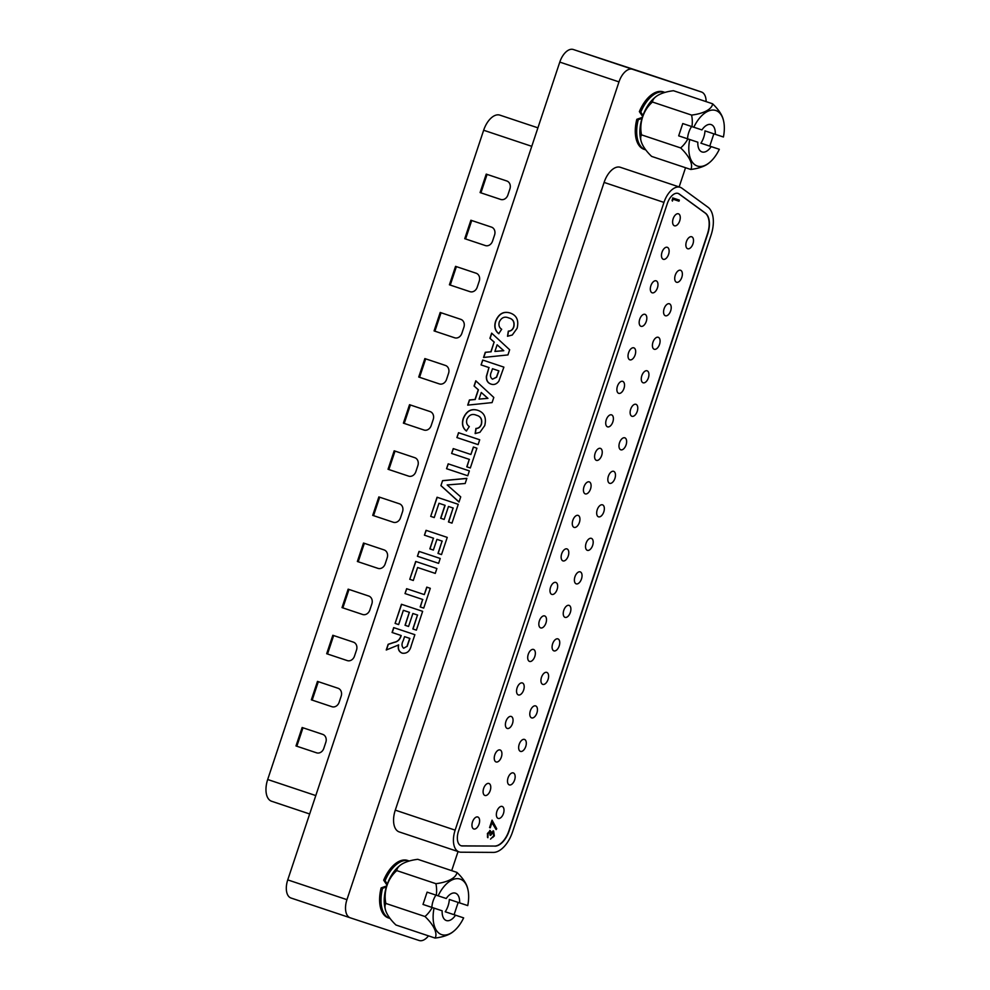<?xml version="1.0" encoding="UTF-8"?>
<svg xmlns="http://www.w3.org/2000/svg" width="990" height="990" viewBox="0 0 990 990"><rect width="100%" height="100%" fill="white"/><g stroke="black" fill="none" stroke-linecap="round" stroke-linejoin="round"><path stroke-width="1.49" d="M691.589 115.088A30.096 12.66 0.9 0 0 712.602 103.789L673.472 90.721A30.096 12.66 0.9 0 0 655.924 96.661A30.096 12.66 0.9 0 0 652.46 102.02L691.589 115.088A30.096 25.208 -71.8 0 1 691.961 126.633L682.766 123.552L678.682 135.853L687.877 138.922A30.096 25.208 -71.8 0 1 680.662 147.931L641.532 134.863A30.096 12.561 -144.1 0 0 641.099 141.125A30.096 12.561 -144.1 0 0 651.618 156.395L690.748 169.463A30.096 12.561 -144.1 0 0 680.662 147.931M652.46 102.02A30.096 25.208 -71.8 0 0 641.532 134.863M701.935 129.913L693.804 127.24A29.267 15.989 -71.5 0 1 715.807 110.496A29.267 15.989 -71.5 0 1 723.715 121.535A29.267 15.989 -71.5 0 1 723.418 136.991L715.287 134.318A14.417 7.871 108.5 0 0 711.129 124.592A14.417 7.871 108.5 0 0 701.935 129.913M691.961 126.633L693.804 127.24M711.204 146.619L719.322 149.292A29.267 15.989 -71.5 0 1 710.214 161.952A29.267 15.989 -71.5 0 1 697.331 166.035A29.267 15.989 -71.5 0 1 689.721 139.541L697.839 142.214A14.417 7.871 108.5 0 0 701.997 151.94A14.417 7.871 108.5 0 0 711.204 146.619L700.908 143.179A14.417 7.871 108.5 0 0 703.741 137.288A14.417 7.871 108.5 0 0 704.991 130.878L715.287 134.318M678.682 135.853L697.839 142.214M689.721 139.541L687.877 138.922M691.614 126.51A14.417 7.871 108.5 0 0 688.793 132.363A14.417 7.871 108.5 0 0 687.543 138.773M641.099 141.125A42.471 42.471 0 0 1 640.505 138.662A29.267 15.989 -71.5 0 1 654.006 98.245A42.471 42.471 0 0 1 655.924 96.661M710.214 161.952A42.471 42.471 0 0 1 708.296 163.536A30.096 12.66 -179.1 0 1 690.748 169.463M712.602 103.789A30.096 12.561 35.9 0 1 723.121 119.072A42.471 42.471 0 0 1 723.715 121.535M700.908 143.179L719.322 149.292M709.768 146.099L713.852 133.836M309.66 813.978L271.606 801.257A19.441 10.618 -71.5 0 1 267.684 779.501L483.652 130.247A19.441 10.618 -71.5 0 1 499.876 115.125A19.441 10.618 -71.5 0 1 499.9 115.137A19.441 10.618 -71.5 0 1 499.925 115.137M295.998 745.953L316.602 752.833A6.485 5.433 -71.8 0 0 316.614 752.833A6.485 5.433 -71.8 0 0 323.792 748.403L325.834 742.252A6.485 5.433 -71.8 0 0 322.74 734.382L302.136 727.501L295.998 745.953L316.775 752.883M311.343 699.831L331.935 706.712A6.485 5.433 -71.8 0 0 331.959 706.724A6.485 5.433 -71.8 0 0 339.137 702.281L341.179 696.143A6.485 5.433 -71.8 0 0 338.073 688.273L317.481 681.392L311.343 699.831L332.108 706.773M326.688 653.722L347.28 660.602A6.485 5.433 -71.8 0 0 347.292 660.602A6.485 5.433 -71.8 0 0 354.469 656.172L356.524 650.022A6.485 5.433 -71.8 0 0 353.418 642.151L332.826 635.271L326.688 653.722L347.453 660.652M342.02 607.6L362.625 614.481A6.485 5.433 -71.8 0 0 362.637 614.493A6.485 5.433 -71.8 0 0 369.815 610.05L371.856 603.912A6.485 5.433 -71.8 0 0 368.75 596.042L348.158 589.161L342.02 607.6L362.798 614.543M357.365 561.491L377.957 568.371A6.485 5.433 -71.8 0 0 377.982 568.371A6.485 5.433 -71.8 0 0 385.16 563.941L387.201 557.791A6.485 5.433 -71.8 0 0 384.095 549.92L363.503 543.04L357.365 561.491L378.131 568.421M372.71 515.369L393.302 522.25A6.485 5.433 -71.8 0 0 393.315 522.262A6.485 5.433 -71.8 0 0 400.492 517.82L402.546 511.682A6.485 5.433 -71.8 0 0 399.44 503.811L378.848 496.93L372.71 515.369L393.476 522.312M388.043 469.26L408.647 476.141A6.485 5.433 -71.8 0 0 408.66 476.141A6.485 5.433 -71.8 0 0 415.837 471.71L417.879 465.56A6.485 5.433 -71.8 0 0 414.773 457.689L394.181 450.809L388.043 469.26L408.821 476.19M403.388 423.138L423.98 430.019A6.485 5.433 -71.8 0 0 424.005 430.031A6.485 5.433 -71.8 0 0 431.182 425.589L433.224 419.451A6.485 5.433 -71.8 0 0 430.118 411.58L409.526 404.7L403.388 423.138L424.153 430.081M418.733 377.029L439.325 383.91A6.485 5.433 -71.8 0 0 439.337 383.91A6.485 5.433 -71.8 0 0 446.515 379.479L448.557 373.329A6.485 5.433 -71.8 0 0 445.463 365.459L424.858 358.578L418.733 377.029L439.498 383.959M434.065 330.907L454.657 337.788A6.485 5.433 -71.8 0 0 454.682 337.8A6.485 5.433 -71.8 0 0 461.86 333.358L463.902 327.22A6.485 5.433 -71.8 0 0 460.796 319.349L440.204 312.469L434.065 330.907L454.843 337.85M449.411 284.798L470.003 291.679A6.485 5.433 -71.8 0 0 470.027 291.679A6.485 5.433 -71.8 0 0 477.192 287.249L479.247 281.098A6.485 5.433 -71.8 0 0 476.141 273.228L455.549 266.347L449.411 284.798L470.176 291.728M500.68 199.448A6.485 5.433 -71.8 0 0 500.705 199.448A6.485 5.433 -71.8 0 0 507.882 195.018L509.924 188.867A6.485 5.433 -71.8 0 0 506.818 180.997L486.226 174.116L480.088 192.567L500.717 199.46M485.348 245.557A6.485 5.433 -71.8 0 0 485.36 245.57A6.485 5.433 -71.8 0 0 492.537 241.127L494.579 234.989A6.485 5.433 -71.8 0 0 491.486 227.118L470.881 220.238L464.743 238.677L485.385 245.57M471.723 220.51L465.585 238.961L485.521 245.619M465.585 238.961L464.743 238.677M487.068 174.401L480.93 192.84L480.088 192.567M410.367 404.972L404.229 423.423M456.39 266.632L450.252 285.071M318.322 681.665L312.184 700.116M364.345 543.324L358.207 561.763M302.977 727.786L296.839 746.225M379.677 497.203L373.552 515.654M395.022 451.094L388.884 469.532M480.93 192.84L500.866 199.497M441.045 312.741L434.907 331.192M349 589.434L342.862 607.885M333.655 635.555L327.529 653.994M425.7 358.863L419.562 377.301M492.636 837.54L493.664 835.634L493.292 832.095L490.656 835.362L489.976 835.139L489.926 831.674L488.07 833.766L487.884 837.726L487.389 833.555L490.285 830.585L491.176 832.454L493.602 830.981L494.344 835.882L492.636 837.54M460.981 845.707A12.957 7.079 108.5 0 0 462.107 845.868L494.567 846.066A19.441 10.618 108.5 0 0 508.947 830.647L707.442 233.949A19.441 10.618 108.5 0 0 705.152 213.036L678.979 193.916A12.957 7.079 108.5 0 0 678.014 193.397M477.774 816.985A6.324 3.453 108.5 0 0 472.515 821.898A6.324 3.453 108.5 0 0 473.789 828.976L473.789 828.976A6.324 3.453 108.5 0 0 479.061 824.076A6.324 3.453 108.5 0 0 477.786 816.998A6.324 3.453 108.5 0 0 477.774 816.985M502.178 806.429A6.324 3.453 108.5 0 0 496.906 811.342A6.324 3.453 108.5 0 0 498.18 818.421A6.324 3.453 108.5 0 0 498.193 818.421A6.324 3.453 108.5 0 0 503.452 813.52A6.324 3.453 108.5 0 0 502.178 806.442A6.324 3.453 108.5 0 0 502.178 806.429M488.924 783.474A6.324 3.453 108.5 0 0 483.652 788.387A6.324 3.453 108.5 0 0 484.927 795.465A6.324 3.453 108.5 0 0 484.939 795.465A6.324 3.453 108.5 0 0 490.211 790.565A6.324 3.453 108.5 0 0 488.936 783.486A6.324 3.453 108.5 0 0 488.924 783.474M500.074 749.975A6.324 3.453 108.5 0 0 494.802 754.875A6.324 3.453 108.5 0 0 496.077 761.954A6.324 3.453 108.5 0 0 496.089 761.954A6.324 3.453 108.5 0 0 501.361 757.053A6.324 3.453 108.5 0 0 500.086 749.975A6.324 3.453 108.5 0 0 500.074 749.975M511.224 716.463A6.324 3.453 108.5 0 0 505.952 721.363A6.324 3.453 108.5 0 0 507.226 728.442A6.324 3.453 108.5 0 0 507.239 728.442A6.324 3.453 108.5 0 0 512.498 723.541A6.324 3.453 108.5 0 0 511.224 716.463L511.224 716.463M522.374 682.952A6.324 3.453 108.5 0 0 517.102 687.852A6.324 3.453 108.5 0 0 518.376 694.93A6.324 3.453 108.5 0 0 518.376 694.943A6.324 3.453 108.5 0 0 523.648 690.03A6.324 3.453 108.5 0 0 522.374 682.952L522.374 682.952M533.511 649.44A6.324 3.453 108.5 0 0 528.252 654.341A6.324 3.453 108.5 0 0 529.526 661.419A6.324 3.453 108.5 0 0 529.526 661.431A6.324 3.453 108.5 0 0 534.798 656.519A6.324 3.453 108.5 0 0 533.523 649.44A6.324 3.453 108.5 0 0 533.511 649.44M544.661 615.929A6.324 3.453 108.5 0 0 539.389 620.829A6.324 3.453 108.5 0 0 540.664 627.908A6.324 3.453 108.5 0 0 540.676 627.92A6.324 3.453 108.5 0 0 545.948 623.007A6.324 3.453 108.5 0 0 544.673 615.929A6.324 3.453 108.5 0 0 544.661 615.929M555.811 582.417A6.324 3.453 108.5 0 0 550.539 587.33A6.324 3.453 108.5 0 0 551.814 594.408A6.324 3.453 108.5 0 0 551.826 594.408A6.324 3.453 108.5 0 0 557.098 589.495A6.324 3.453 108.5 0 0 555.823 582.417A6.324 3.453 108.5 0 0 555.811 582.417M566.961 548.906A6.324 3.453 108.5 0 0 561.689 553.818A6.324 3.453 108.5 0 0 562.964 560.897A6.324 3.453 108.5 0 0 562.976 560.897A6.324 3.453 108.5 0 0 568.235 555.984A6.324 3.453 108.5 0 0 566.961 548.906L566.961 548.906M578.111 515.394A6.324 3.453 108.5 0 0 572.839 520.307A6.324 3.453 108.5 0 0 574.113 527.385L574.113 527.385A6.324 3.453 108.5 0 0 579.385 522.472A6.324 3.453 108.5 0 0 578.111 515.394L578.111 515.394M589.26 481.882A6.324 3.453 108.5 0 0 583.989 486.795A6.324 3.453 108.5 0 0 585.263 493.874L585.263 493.874A6.324 3.453 108.5 0 0 590.535 488.961A6.324 3.453 108.5 0 0 589.26 481.882L589.26 481.882M600.398 448.371A6.324 3.453 108.5 0 0 595.139 453.284A6.324 3.453 108.5 0 0 596.401 460.362A6.324 3.453 108.5 0 0 596.413 460.362A6.324 3.453 108.5 0 0 601.685 455.45A6.324 3.453 108.5 0 0 600.41 448.371A6.324 3.453 108.5 0 0 600.398 448.371M611.548 414.86A6.324 3.453 108.5 0 0 606.276 419.772A6.324 3.453 108.5 0 0 607.551 426.851A6.324 3.453 108.5 0 0 607.563 426.851A6.324 3.453 108.5 0 0 612.835 421.938A6.324 3.453 108.5 0 0 611.56 414.86A6.324 3.453 108.5 0 0 611.548 414.86M622.698 381.348A6.324 3.453 108.5 0 0 617.426 386.261A6.324 3.453 108.5 0 0 618.701 393.339A6.324 3.453 108.5 0 0 618.713 393.339A6.324 3.453 108.5 0 0 623.972 388.439A6.324 3.453 108.5 0 0 622.71 381.36A6.324 3.453 108.5 0 0 622.698 381.348M633.848 347.837A6.324 3.453 108.5 0 0 628.576 352.749A6.324 3.453 108.5 0 0 629.85 359.828L629.85 359.828A6.324 3.453 108.5 0 0 635.122 354.927A6.324 3.453 108.5 0 0 633.848 347.849A6.324 3.453 108.5 0 0 633.848 347.837M644.997 314.325A6.324 3.453 108.5 0 0 639.726 319.238A6.324 3.453 108.5 0 0 641 326.316L641 326.316A6.324 3.453 108.5 0 0 646.272 321.416A6.324 3.453 108.5 0 0 644.997 314.337A6.324 3.453 108.5 0 0 644.997 314.325M656.135 280.826A6.324 3.453 108.5 0 0 650.876 285.726A6.324 3.453 108.5 0 0 652.138 292.805A6.324 3.453 108.5 0 0 652.15 292.805A6.324 3.453 108.5 0 0 657.422 287.904A6.324 3.453 108.5 0 0 656.147 280.826A6.324 3.453 108.5 0 0 656.135 280.826M667.285 247.314A6.324 3.453 108.5 0 0 662.013 252.215A6.324 3.453 108.5 0 0 663.288 259.293A6.324 3.453 108.5 0 0 663.3 259.306A6.324 3.453 108.5 0 0 668.572 254.393A6.324 3.453 108.5 0 0 667.297 247.314A6.324 3.453 108.5 0 0 667.285 247.314M678.435 213.803A6.324 3.453 108.5 0 0 673.163 218.703A6.324 3.453 108.5 0 0 674.438 225.782A6.324 3.453 108.5 0 0 674.45 225.794A6.324 3.453 108.5 0 0 679.709 220.881A6.324 3.453 108.5 0 0 678.447 213.803A6.324 3.453 108.5 0 0 678.435 213.803M513.327 772.918A6.324 3.453 108.5 0 0 508.056 777.831A6.324 3.453 108.5 0 0 509.33 784.909L509.33 784.909A6.324 3.453 108.5 0 0 514.602 780.009A6.324 3.453 108.5 0 0 513.327 772.93A6.324 3.453 108.5 0 0 513.327 772.918M524.465 739.419A6.324 3.453 108.5 0 0 519.206 744.319A6.324 3.453 108.5 0 0 520.48 751.398L520.48 751.398A6.324 3.453 108.5 0 0 525.752 746.497A6.324 3.453 108.5 0 0 524.477 739.419A6.324 3.453 108.5 0 0 524.465 739.419M535.615 705.907A6.324 3.453 108.5 0 0 530.343 710.808A6.324 3.453 108.5 0 0 531.618 717.886A6.324 3.453 108.5 0 0 531.63 717.899A6.324 3.453 108.5 0 0 536.902 712.986A6.324 3.453 108.5 0 0 535.627 705.907A6.324 3.453 108.5 0 0 535.615 705.907M546.765 672.396A6.324 3.453 108.5 0 0 541.493 677.296A6.324 3.453 108.5 0 0 542.768 684.375A6.324 3.453 108.5 0 0 542.78 684.387A6.324 3.453 108.5 0 0 548.052 679.474A6.324 3.453 108.5 0 0 546.777 672.396A6.324 3.453 108.5 0 0 546.765 672.396M557.914 638.884A6.324 3.453 108.5 0 0 552.643 643.785A6.324 3.453 108.5 0 0 553.917 650.863A6.324 3.453 108.5 0 0 553.93 650.876A6.324 3.453 108.5 0 0 559.189 645.963A6.324 3.453 108.5 0 0 557.914 638.884L557.914 638.884M569.064 605.373A6.324 3.453 108.5 0 0 563.793 610.286A6.324 3.453 108.5 0 0 565.067 617.364L565.067 617.364A6.324 3.453 108.5 0 0 570.339 612.451A6.324 3.453 108.5 0 0 569.064 605.373L569.064 605.373M580.202 571.861A6.324 3.453 108.5 0 0 574.942 576.774A6.324 3.453 108.5 0 0 576.217 583.853L576.217 583.853A6.324 3.453 108.5 0 0 581.489 578.94A6.324 3.453 108.5 0 0 580.214 571.861A6.324 3.453 108.5 0 0 580.202 571.861M591.352 538.35A6.324 3.453 108.5 0 0 586.08 543.263A6.324 3.453 108.5 0 0 587.355 550.341A6.324 3.453 108.5 0 0 587.367 550.341A6.324 3.453 108.5 0 0 592.639 545.428A6.324 3.453 108.5 0 0 591.364 538.35A6.324 3.453 108.5 0 0 591.352 538.35M602.502 504.838A6.324 3.453 108.5 0 0 597.23 509.751A6.324 3.453 108.5 0 0 598.505 516.83A6.324 3.453 108.5 0 0 598.517 516.83A6.324 3.453 108.5 0 0 603.789 511.917A6.324 3.453 108.5 0 0 602.514 504.838A6.324 3.453 108.5 0 0 602.502 504.838M613.652 471.327A6.324 3.453 108.5 0 0 608.38 476.239A6.324 3.453 108.5 0 0 609.654 483.318A6.324 3.453 108.5 0 0 609.667 483.318A6.324 3.453 108.5 0 0 614.926 478.405A6.324 3.453 108.5 0 0 613.652 471.327L613.652 471.327M624.801 437.815A6.324 3.453 108.5 0 0 619.53 442.728A6.324 3.453 108.5 0 0 620.804 449.807L620.804 449.807A6.324 3.453 108.5 0 0 626.076 444.894A6.324 3.453 108.5 0 0 624.801 437.815L624.801 437.815M635.951 404.304A6.324 3.453 108.5 0 0 630.679 409.216A6.324 3.453 108.5 0 0 631.954 416.295L631.954 416.295A6.324 3.453 108.5 0 0 637.226 411.394A6.324 3.453 108.5 0 0 635.951 404.316A6.324 3.453 108.5 0 0 635.951 404.304M647.089 370.792A6.324 3.453 108.5 0 0 641.829 375.705A6.324 3.453 108.5 0 0 643.092 382.784A6.324 3.453 108.5 0 0 643.104 382.784A6.324 3.453 108.5 0 0 648.376 377.883A6.324 3.453 108.5 0 0 647.101 370.805A6.324 3.453 108.5 0 0 647.089 370.792M658.239 337.281A6.324 3.453 108.5 0 0 652.967 342.193A6.324 3.453 108.5 0 0 654.241 349.272A6.324 3.453 108.5 0 0 654.254 349.272A6.324 3.453 108.5 0 0 659.526 344.371A6.324 3.453 108.5 0 0 658.251 337.293A6.324 3.453 108.5 0 0 658.239 337.281M669.389 303.781A6.324 3.453 108.5 0 0 664.117 308.682A6.324 3.453 108.5 0 0 665.391 315.76A6.324 3.453 108.5 0 0 665.404 315.76A6.324 3.453 108.5 0 0 670.663 310.86A6.324 3.453 108.5 0 0 669.401 303.781A6.324 3.453 108.5 0 0 669.389 303.781M680.538 270.27A6.324 3.453 108.5 0 0 675.267 275.171A6.324 3.453 108.5 0 0 676.541 282.249A6.324 3.453 108.5 0 0 676.541 282.261A6.324 3.453 108.5 0 0 681.813 277.349A6.324 3.453 108.5 0 0 680.538 270.27L680.538 270.27M691.688 236.758A6.324 3.453 108.5 0 0 686.416 241.659A6.324 3.453 108.5 0 0 687.691 248.738A6.324 3.453 108.5 0 0 687.691 248.75A6.324 3.453 108.5 0 0 692.963 243.837A6.324 3.453 108.5 0 0 691.688 236.758L691.688 236.758M673.027 199.225L672.408 201.094L672.705 197.913L679.35 200.104L678.991 201.193L672.507 199.052L672.062 200.388M492.104 822.195L490.248 827.813L489.567 827.591L492.042 820.141L496.72 828.741L496.126 829.583L491.597 822.022L490.248 827.813M489.976 835.127L493.292 832.095M489.926 831.674L487.563 833.592L487.476 837.243M493.082 830.808L493.824 835.709L490.533 839.099M489.778 830.412L491.176 832.454M494.827 846.153A19.441 10.618 108.5 0 0 509.207 830.734L707.702 234.036A19.441 10.618 108.5 0 0 705.412 213.122L679.239 194.003A12.957 7.079 108.5 0 0 678.15 193.434A12.957 7.079 108.5 0 0 667.322 203.519L458.494 831.241A12.957 7.079 108.5 0 0 461.117 845.757A12.957 7.079 108.5 0 0 461.13 845.757A12.957 7.079 108.5 0 0 462.355 845.955L494.567 846.066M491.882 820.623L496.72 828.741M678.843 199.931L678.991 201.193M678.472 201.019L672.507 199.052M681.838 188.137A19.441 10.618 108.5 0 0 680.192 187.296A19.441 10.618 108.5 0 0 663.956 202.406L455.14 830.14A19.441 10.618 108.5 0 0 459.063 851.895A19.441 10.618 108.5 0 0 459.088 851.907A19.441 10.618 108.5 0 0 460.932 852.204L493.391 852.402A25.926 14.157 108.5 0 0 512.56 831.848L711.055 235.137A25.926 14.157 108.5 0 0 708.011 207.256L681.838 188.137M459.063 851.895L399.205 831.909A19.441 10.618 -71.5 0 1 399.205 831.909A19.441 10.618 -71.5 0 1 395.282 810.142L604.098 182.42A19.441 10.618 -71.5 0 1 620.346 167.298L680.192 187.296M403.635 648.24L406.989 646.359L409.724 638.377L404.564 636.657L403.264 640.567C401.482 643.871 401.606 646.421 403.635 648.24L406.989 646.359M407.162 646.408L409.897 638.439L404.564 636.657M386.459 649.923L388.303 644.366L394.305 642.374C397.473 641.78 399.651 639.862 400.839 636.62L401.197 635.53L392.238 632.536L393.859 627.672M402.373 653.214C399.081 651.878 397.844 649.118 398.661 644.923L386.249 649.997L388.142 644.304L394.144 642.312C397.299 641.73 399.477 639.812 400.665 636.57L401.037 635.481L392.077 632.486L393.686 627.611L414.872 634.689L411.345 645.307C409.984 651.197 406.94 653.821 402.212 653.165C398.908 651.828 397.671 649.069 398.487 644.874M395.097 623.403L401.457 604.271L422.643 611.337L416.382 630.147L412.855 628.972L417.495 615.025L412.88 613.491L408.561 626.46L405.034 625.284L409.34 612.303L403.375 610.31L398.624 624.579L395.097 623.403L401.631 604.321M409.761 579.298L415.701 561.454L436.887 568.532L435.266 573.396L417.607 567.505L413.3 580.474L409.761 579.298L415.862 561.516M424.438 535.182L426.059 530.318L447.245 537.397L441.515 554.586L437.988 553.41L442.085 541.085L436.937 539.352L433.373 550.056L429.846 548.881L433.397 538.176L424.438 535.182L426.22 530.38M440.921 485.644L442.579 480.645L466.872 478.368L465.164 483.504L447.183 484.952L460.721 496.881L459.001 502.041L440.921 485.644L442.579 480.645M451.626 453.457L453.247 448.594L470.894 454.484L473.381 447.022L476.908 448.21L470.324 467.985L466.797 466.81L469.272 459.348L451.626 453.457L453.408 448.643M466.921 419.277C466.055 422.544 466.859 424.982 469.322 426.579L466.339 430.984C462.553 427.952 461.538 423.72 463.32 418.287C466.439 410.999 471.228 408.325 477.712 410.281C484.333 412.57 486.672 417.693 484.716 425.626L479.927 432.321L475.138 433.558L475.943 428.423C478.504 428.385 480.286 426.95 481.301 424.116C482.266 419.29 480.633 416.332 476.4 415.243C472.292 413.449 469.136 414.798 466.921 419.277M481.078 364.914L482.699 360.051L503.885 367.129L498.873 381.113C496.671 384.145 494.022 385.135 490.941 384.071C487.649 382.932 486.139 380.333 486.387 376.274L488.949 367.55L481.078 364.914L482.86 360.113M499.282 321.973C498.428 325.252 499.22 327.69 501.683 329.274L498.713 333.692C494.913 330.66 493.911 326.428 495.693 320.995C498.799 313.694 503.588 311.021 510.073 312.976C516.693 315.278 519.032 320.389 517.089 328.334L512.288 335.016L507.511 336.266L508.315 331.13C510.865 331.093 512.647 329.658 513.674 326.811C514.627 321.985 512.993 319.028 508.761 317.951C504.653 316.156 501.497 317.505 499.282 321.973M706.13 101.636A16.199 8.848 108.5 0 0 701.427 91.983A16.199 8.848 108.5 0 0 701.403 91.971L632.511 69.275A16.199 8.848 108.5 0 0 618.985 81.885L559.783 62.098L287.744 879.887L346.946 899.663A16.199 8.848 108.5 0 0 350.225 917.792A16.199 8.848 108.5 0 0 350.237 917.804L419.141 940.5A16.199 8.848 108.5 0 0 428.484 935.859M618.985 81.885L346.946 899.663M507.944 354.927L483.565 357.452L485.273 352.292L490.879 351.796L494.109 342.082L489.926 338.32L491.646 333.135L509.652 349.767L507.944 354.927M492.079 402.596L467.701 405.133L469.421 399.972L475.014 399.477L478.244 389.763L474.062 386.001L475.794 380.804L493.8 397.448L492.079 402.596M456.91 437.568L458.531 432.704L479.717 439.77L478.096 444.634L456.91 437.568L458.704 432.754M446.552 468.703L448.173 463.84L469.359 470.906L467.738 475.769L446.552 468.703L448.346 463.889M430.7 516.372L437.06 497.24L458.246 504.318L451.985 523.128L448.458 521.94L453.098 508.006L448.482 506.459L444.164 519.428L440.637 518.253L444.943 505.284L438.978 503.279L434.226 517.56L430.7 516.372L437.233 497.289M417.421 556.269L419.042 551.405L440.228 558.471L438.607 563.347L417.421 556.269L419.216 551.455M405.021 593.567L406.63 588.704L424.289 594.594L426.764 587.132L430.304 588.32L423.72 608.095L420.193 606.919L422.668 599.457L405.021 593.567L406.803 588.753M423.72 608.095L420.193 606.919M420.354 606.969L422.668 599.457M559.783 62.098A16.199 8.848 -71.5 0 1 573.297 49.5L632.511 69.275M291.01 898.017L350.225 917.792L291.023 898.029A16.199 8.848 -71.5 0 1 291.01 898.017A16.199 8.848 -71.5 0 1 287.744 879.887M701.403 91.971L642.201 72.196A16.199 8.848 -71.5 0 1 642.213 72.208L573.297 49.5M701.427 91.983L642.213 72.208A16.199 8.848 -71.5 0 1 642.238 72.208M491.114 384.12C487.822 382.982 486.3 380.395 486.56 376.336L486.387 376.274M486.56 376.336L488.949 367.55M475.324 433.558L476.116 428.484C478.665 428.447 480.447 427.012 481.474 424.166C482.427 419.339 480.793 416.382 476.561 415.305L476.4 415.243M441.515 554.586L438.162 553.46L442.085 541.085M442.258 541.134L436.937 539.352M435.266 573.396L417.607 567.505M426.938 587.194L424.289 594.594M444.164 519.428L440.798 518.302L445.116 505.333L438.978 503.279M451.985 523.128L448.458 521.94M467.899 405.108L469.582 400.034L475.188 399.527L478.418 389.812L474.062 386.001M474.235 386.05L475.93 380.94M483.751 357.44L485.446 352.353L490.879 351.796M491.04 351.858L494.109 342.082M470.324 467.985L466.971 466.872L469.272 459.348M469.446 459.41L451.799 453.507M398.624 624.579L395.257 623.452M416.382 630.147L413.016 629.034L417.495 615.025M417.656 615.087L412.88 613.491M507.684 336.266L508.476 331.18C511.038 331.143 512.82 329.707 513.835 326.873C514.8 322.047 513.167 319.089 508.934 318L508.761 317.951M408.561 626.46L405.034 625.284M466.513 431.034C462.714 428.014 461.711 423.782 463.493 418.349L463.32 418.287M463.493 418.349C466.599 411.048 471.401 408.375 477.873 410.33M433.373 550.056L429.846 548.881M430.007 548.943L433.397 538.176M448.618 522.002L453.098 508.006M498.873 333.741C495.087 330.71 494.072 326.477 495.854 321.045L495.693 320.995M433.571 538.238L424.611 535.244M422.841 599.519L405.182 593.616M489.122 367.599L481.251 364.976M405.195 625.333L409.34 612.303M473.542 447.084L470.894 454.484M438.607 563.347L417.594 556.318M453.259 508.056L448.482 506.459M467.738 475.769L446.725 468.753M494.27 342.144L489.926 338.32M387.263 884.157L385.11 880.679A30.294 16.545 -71.5 0 1 408.994 860.929L407.583 860.446A30.294 16.545 108.5 0 0 383.687 880.209L386.954 885.035M381.138 887.894A30.294 16.545 108.5 0 0 388.389 917.916L389.8 918.386A30.294 16.545 -71.5 0 1 382.548 888.377L381.138 887.894L386.644 885.963M451.7 870.643L458.048 851.561M679.14 186.937L685.538 167.731M642.943 115.57L640.79 112.093A30.294 16.545 -71.5 0 1 664.674 92.33L663.263 91.86A30.294 16.545 108.5 0 0 639.367 111.623L642.634 116.449M636.817 119.307A30.294 16.545 108.5 0 0 644.069 149.329L645.48 149.799A30.294 16.545 -71.5 0 1 638.228 119.778L636.817 119.307L642.324 117.377M409.514 612.365L403.375 610.31M434.226 517.547L430.86 516.433M478.096 444.634L457.083 437.617M459.026 501.967L441.082 485.706M413.3 580.474L409.934 579.348M442.753 480.707L466.847 478.442M495.854 321.045C498.972 313.756 503.762 311.083 510.246 313.038M490.1 338.382L491.795 333.259M492.5 379.182L496.621 377.239L498.898 370.866L492.488 368.726L491.51 371.646C489.864 375 490.186 377.512 492.5 379.182L496.448 377.178L498.737 370.817L492.488 368.726M479.061 399.106L487.934 398.376L481.264 392.473L479.061 399.106L487.773 398.327L481.264 392.473M494.913 351.425L503.799 350.707L497.129 344.792L494.913 351.425L503.625 350.646L497.129 344.792M385.11 880.679L383.687 880.209M640.79 112.093L639.367 111.623M435.909 883.686A30.096 12.66 0.9 0 0 456.922 872.388L417.792 859.32A30.096 12.66 0.9 0 0 400.245 865.248A30.096 12.66 0.9 0 0 396.78 870.606L435.909 883.686A30.096 25.208 -71.8 0 1 436.281 895.22L427.098 892.151L423.002 904.439L432.197 907.521A30.096 25.208 -71.8 0 1 424.995 916.517L385.865 903.449A30.096 12.561 -144.1 0 0 385.419 909.711A30.096 12.561 -144.1 0 0 395.938 924.994L435.08 938.062A30.096 12.561 -144.1 0 0 424.995 916.517M396.78 870.606A30.096 25.208 -71.8 0 0 385.865 903.449M446.255 898.512L438.137 895.826A29.267 15.989 -71.5 0 1 460.127 879.083A29.267 15.989 -71.5 0 1 468.035 890.121A29.267 15.989 -71.5 0 1 467.738 905.59L459.62 902.905A14.417 7.871 108.5 0 0 455.462 893.178A14.417 7.871 108.5 0 0 446.255 898.512M436.281 895.22L438.137 895.826M455.524 915.205L463.642 917.879A29.267 15.989 -71.5 0 1 454.534 930.538A29.267 15.989 -71.5 0 1 441.651 934.622A29.267 15.989 -71.5 0 1 434.041 908.127L442.159 910.8A14.417 7.871 108.5 0 0 446.317 920.527A14.417 7.871 108.5 0 0 455.524 915.205L445.228 911.765A14.417 7.871 108.5 0 0 448.074 905.875A14.417 7.871 108.5 0 0 449.324 899.465L459.62 902.905M423.002 904.439L442.159 910.8M434.041 908.127L432.197 907.521M435.934 895.096A14.417 7.871 108.5 0 0 433.113 900.949A14.417 7.871 108.5 0 0 431.863 907.36M385.419 909.711A42.471 42.471 0 0 1 384.838 907.248A29.267 15.989 -71.5 0 1 398.339 866.844A42.471 42.471 0 0 1 400.245 865.248M454.534 930.538A42.471 42.471 0 0 1 452.616 932.122A30.096 12.66 -179.1 0 1 435.08 938.062M456.922 872.388A30.096 12.561 35.9 0 1 467.453 887.659A42.471 42.471 0 0 1 468.035 890.121M445.228 911.765L463.642 917.879M454.088 914.686L458.172 902.422M267.684 779.501L315.785 795.576M483.652 130.247L531.766 146.322M455.14 830.14L395.282 810.142M663.956 202.406L604.098 182.42M638.228 119.778L642.04 118.28M382.548 888.377L386.372 886.867M499.9 115.137L537.917 127.834"/></g></svg>
